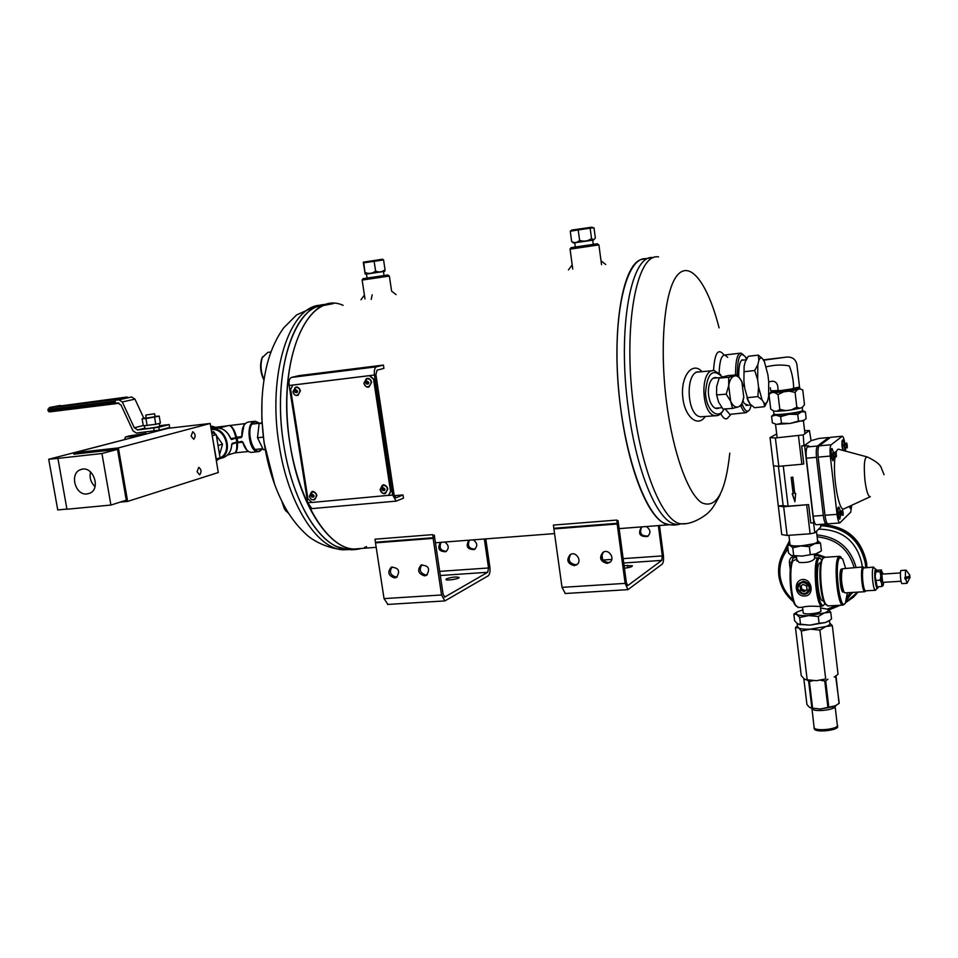 <?xml version="1.0" encoding="UTF-8"?>
<svg xmlns="http://www.w3.org/2000/svg" width="958" height="958" viewBox="0 0 958 958"><rect width="100%" height="100%" fill="white"/><g stroke="black" fill="none" stroke-linecap="round" stroke-linejoin="round"><path stroke-width="1.44" d="M651.584 257.702L641.333 259.486C621.538 264.839 610.617 335.923 620.808 409.27C628.328 467.54 647.093 514.973 663.834 523.056L669.055 524.78C649.057 523.619 624.64 461.325 618.509 388.146C612.138 314.931 626.209 256.181 646.339 258.696M343.144 305.363C307.326 288.801 275.928 362.268 290.106 444.572C299.902 509.428 333.767 555.82 360.687 548.515L354.185 549.018C325.385 548.671 293.304 492.292 287.747 425.22C281.844 358.148 304.393 302.836 333.228 303.626M474.988 549.15C468.953 548.79 467.121 545.785 469.48 540.144M485.778 538.887L489.873 567.208C490.328 571.567 489.778 574.429 488.221 575.806L444.871 600.917L441.554 594.978L433.136 538.372L375.5 542.875L384.05 598.606L387.906 604.426M446.476 551.293C440.584 550.85 438.8 547.856 441.123 542.324M473.216 539.857C477.479 542.947 477.85 546.192 474.33 549.581C467.264 549.521 465.468 546.383 468.929 540.18M484.341 538.995L488.532 567.974L439.686 571.363M444.728 542.048C448.967 545.15 449.326 548.371 445.817 551.724C438.884 551.604 437.123 548.479 440.512 542.372M375.5 542.875L374.997 539.198L432.633 534.636L433.279 537.725L375.656 542.228M440.309 575.507L487.706 572.273L488.532 567.974M487.706 572.273L444.728 597.074L443.075 594.104L434.297 535.079M433.794 535.33L433.136 538.372M446.416 578.871C451.434 577.147 455.637 576.644 459.014 577.363C460.547 578.632 446.823 580.943 445.949 579.566L446.416 578.871M394.672 577.913L396.468 577.411C400.48 571.04 398.732 567.639 391.223 567.208C387.164 572.213 388.313 575.782 394.672 577.913M424.598 575.866L426.478 575.327C430.501 568.848 428.705 565.436 421.089 565.1C417.005 570.166 418.179 573.746 424.598 575.866M392.085 566.873C388.96 572.01 390.349 575.411 396.265 577.087L397.223 576.92M421.903 564.765C418.754 569.95 420.167 573.375 426.142 575.028L427.22 574.836M362.076 280.071L363.13 278.634L387.954 274.982M364.986 298.908L362.136 280.071L389.367 276.06L391.594 291.028M648.267 535.989C641.285 536.384 639.094 533.355 641.704 526.888M659.487 525.523L663.355 555.137C663.822 559.7 663.439 562.681 662.217 564.094L627.933 589.649L625.143 583.374L617.18 523.978L553.904 528.924L562.023 587.362L565.316 593.505M646.195 526.541C650.638 529.534 651.093 532.852 647.572 536.504C639.681 536.923 637.669 533.714 641.513 526.9L641.513 526.9M658.35 525.607L662.313 555.915L623.155 558.634M602.618 559.556L601.923 554.431M553.904 528.924L553.413 525.08L616.701 520.074L617.287 523.308L554.011 528.265M623.73 562.993L661.739 560.394L662.313 555.915M661.739 560.394L627.741 585.625L626.34 582.488L618.054 520.565M617.647 520.817L617.18 523.978M624.077 565.591L632.376 565.771C632.364 566.741 629.717 567.555 624.436 568.214M574.117 565.627L576.465 564.885C582.692 561.472 576.177 550.742 570.226 554.598C566.094 559.951 567.399 563.615 574.117 565.627M606.977 563.376L609.444 562.586C615.719 559.029 608.977 548.311 602.977 552.311C598.858 557.712 600.187 561.4 606.977 563.376M570.776 554.311C567.615 559.723 569.16 563.22 575.423 564.777L577.231 564.322M603.468 552.048C600.319 557.496 601.911 560.993 608.21 562.526L610.21 561.999M569.998 249.164L571.136 247.643L597.313 243.775L598.774 244.913M572.752 269.078L570.07 249.152L598.906 244.901L601.001 260.696M746.545 359.094L745.432 357.011C740.283 350.891 737.564 356.831 737.277 374.829M742.031 403.857C744.941 411.245 747.563 413.042 749.898 409.234L751.264 405.222M738.75 376.434C738.642 369.333 739.289 364.315 740.714 361.394L742.115 359.837L743.695 360.04M748.222 405.234L744.306 403.534L743.001 400.863M743.121 354.532L740.917 353.095C737.265 353.562 735.481 360.855 735.564 374.973M740.893 405.905C742.606 410.156 744.306 412.419 746.007 412.694L748.809 410.623M720.799 413.688C723.015 417.951 725.122 419.58 727.122 418.562L731.098 414.227M723.374 354.173C717.925 348.029 714.656 353.49 713.542 370.566M727.745 357.358L724.751 354.999C721.41 355.214 719.554 361.214 719.159 373.021M725.134 408.934L729.816 414.359L746.007 412.694M702.046 371.656C692.766 361.19 680.982 375.404 682.647 395.774C683.952 416.155 697.604 428.262 705.268 416.455M699.532 371.884C684.742 369.812 686.263 416.778 700.993 416.766L702.765 416.634M572.201 264.911L568.465 269.881M364.399 295.04L360.998 299.758M717.255 377.859C714.009 376.71 711.459 378.578 709.591 383.451C707.794 389.403 707.986 395.498 710.177 401.737C712.776 407.665 715.854 409.725 719.398 407.916M716.608 394.935L726.2 394.169L730.631 401.198L732.571 408.395L723.003 409.09L718.584 402.12L716.608 394.935L716.656 386.613L719.147 378.111L722.368 376.973C712.692 367.812 707.064 373.213 705.507 393.163C706.285 410.707 718.296 420.658 724.104 409.018M720.608 374.638L714.189 370.566C699.496 368.471 701.028 415.724 715.662 415.724C718.596 415.88 721.099 414.155 723.17 410.563M617.623 520.984L617.287 523.308M433.758 535.498L433.279 537.725M381.488 365.309L299.387 375.596M364.507 547.425L366.531 546.587M326.846 304.488C294.825 302.632 271.342 372.375 283.819 445.242C291.615 495.609 314.32 537.151 337.084 546.707L347.155 549.413C321.577 548.407 292.741 503.621 283.819 445.242C273.018 381.332 289.52 317.098 316.595 306.847L333.396 303.602M628.304 408.467C636.603 473.456 658.517 523.499 676.156 524.242C658.517 523.499 636.603 473.456 628.304 408.467C617.096 327.971 631.226 253.14 653.392 257.678C631.226 253.14 617.096 327.971 628.304 408.467M281.832 501.25L284.334 508.722L286.382 511.572M282.574 502.734L285.017 509.464L289.005 513.931M311.901 508.614L307.71 502.746L289.148 385.499C288.669 381.056 289.436 378.374 291.448 377.428L376.53 366.794L383.416 365.07L383.919 368.399L377.033 370.159L375.907 374.638L394.037 494.484L395.846 497.765M376.53 366.794C374.662 367.728 373.967 370.471 374.458 375.009L392.636 495.058L396.181 501.13L403.462 498.184L402.971 494.927L396.325 497.729M383.416 365.07L298.884 375.656L291.448 377.428M394.325 495.705L402.971 494.927M293.471 385.008L369.321 375.68L373.56 379.272L390.541 491.322L388.565 495.346L312.021 502.447L307.949 498.89L290.621 389.379L292.885 385.128L293.783 384.924L369.608 375.608L373.859 379.2L390.828 491.214L388.84 495.226M262.72 356.615L261.785 358.567C259.702 365.657 260.396 372.818 263.905 380.039M270.946 351.969L267.809 352.388L262.312 357.597C260.169 364.603 260.72 371.92 263.977 379.548M843.387 592.128L843.136 592.14C840.094 592.116 838.597 567.926 841.699 569.112L842.202 569.088M842.322 569.064L841.747 569.603C840.154 576.405 840.597 583.614 843.1 591.23L843.962 592.092L843.136 592.14M809.582 587.697C804.708 580.512 800.732 580.74 797.643 588.416C802.505 595.601 806.48 595.361 809.582 587.697M800.158 586.416L803.163 584.392L806.624 586.033L807.067 589.697L804.049 591.721L800.589 590.08L800.158 586.416M828.131 605.911L825.616 604.007C820.778 596.547 818.827 564.298 822.838 558.55L824.61 557.317L839.328 556.347M844.597 603.911L842.884 605.109C837.208 605.348 833.34 561.16 838.657 556.814L839.855 556.311L841.16 557.305M822.491 558.849L821.988 559.556L822.491 558.849M826.203 604.893L824.658 603.145C820 595.984 818.132 565.076 821.988 559.556M847.351 592.727L845.411 602.977C840.082 613.683 833.735 563.196 839.759 557.712L842.669 558.957L845.543 568.046M820.838 562.921L820.419 562.945C815.042 560.969 817.449 600.834 822.73 600.846L823.161 600.822M796.769 559.232L793.092 560.717C788.925 566.705 790.757 597.816 795.739 605.42L798.505 607.468M801.523 607.3L802.181 607.264C805.929 606.234 811.115 605.947 817.737 606.414L819.545 606.318M820.491 558.777L819.09 557.748C812.204 555.197 815.282 606.174 822.036 606.174L823.425 605.54M802.924 579.446C812.396 579.123 814.384 595.876 804.912 595.984C794.817 596.99 792.793 580.332 802.924 579.446M814.635 558.011L815.019 558.119C812.6 561.544 807.283 562.993 799.068 562.442L796.817 559.58M793.128 560.658L792.254 561.711C788.254 567.459 790.015 597.277 794.805 604.57L796.397 606.39M821.748 560.035C812.815 546.755 816.599 613.419 824.287 604.534L824.958 603.42M808.744 591.984C811.546 586.559 809.785 582.967 803.487 581.219L799.451 583.147C793.14 587.901 802.121 598.055 807.977 592.763L809.989 587.613C809.151 583.877 806.804 581.949 802.936 581.805L799.451 583.147M807.019 589.302L804.049 591.721M805.055 590.607L801.618 588.978L800.589 590.08M801.618 588.978L801.223 585.697M862.966 566.944L842.465 568.765C840.765 576.057 841.244 583.781 843.914 591.936L845.1 592.846M864.02 567.687L863.218 566.92C860.056 565.627 861.697 591.673 864.799 591.721L865.421 591.409M873.684 567.088L863.565 567.95C861.218 570.106 863.05 590.93 865.577 590.835L865.816 590.823M910.028 577.363L907.022 583.314L905.693 579.003L910.028 576.92L908.831 576.357M905.693 579.003L905.011 579.051L906.352 577.123M905.502 577.303C905.202 572.884 905.418 570.501 906.148 570.166L909.765 575.135C910.292 575.866 908.867 576.584 905.502 577.303L904.819 577.351L905.011 579.051M902.173 583.602L902.053 583.614C900.568 583.578 899.67 569.782 901.191 570.477L906.029 570.166M882.653 582.356L881.839 574.153L900.424 572.932M883.755 582.284L883.132 585.554L881.647 583.314L880.809 575.95L881.468 570.86L883.144 573.986M881.468 570.86L881.504 569.974L877.253 570.238L875.672 571.758L880.067 571.83L881.468 570.86M880.067 571.83L880.809 575.95L880.186 580.153L881.647 583.314L881.743 586.547L883.132 585.554M880.186 580.153L875.911 580.404L875.181 576.285L875.804 572.094M881.743 586.547L877.48 586.799L876.019 583.65L875.911 580.404M875.732 571.399L875.181 576.285L876.941 585.925M767.621 400.863C766.663 403.474 765.454 404.144 763.993 402.899L764.568 406.671L767.621 400.863L768.603 396.48L768.735 381.787L767.861 374.602L764.4 361.693L762.532 358.723L758.317 355.119L758.844 360.4C759.85 357.885 761.083 357.322 762.532 358.723M758.844 360.4L757.826 364.747L754.688 370.518L757.658 379.691L757.826 364.747M757.658 379.691L758.556 387.044L757.862 396.588L762.113 400.049L758.556 387.044M762.113 400.049L763.993 402.899M758.317 355.119L748.306 356.292L745.168 361.98L744.115 366.303L743.899 381.212L744.797 388.541L747.791 399.067L744.797 388.541M748.473 401.582L750.282 404.228L747.024 398.001M748.306 401.234L747.048 398.037M750.282 404.228L754.581 407.713L764.568 406.671M743.899 381.212L744.115 366.303M744.582 371.656L754.688 370.518M747.755 397.666L757.862 396.588M748.414 401.498L747.791 399.067M744.138 366.172L745.132 362.112M744.773 388.301L743.923 381.44M835.627 676.109L839.232 703.256L834.095 706.609L820.371 709.016L836.178 705.579M827.904 679.222L825.676 680.839L828.85 707.543M836.095 676.695L839.052 703.531M835.927 676.959L834.19 677.007M812.779 680.695L809.39 681.569L812.588 708.166L820.371 709.016L810.612 707.938M825.676 680.839L824.754 680.994L827.94 707.699M824.754 680.994L820.994 680.36M803.81 678.611L806.935 704.537L809.522 707.363L812.588 708.166M807.642 680.168L808.672 681.473L811.869 708.058M837.508 726.212C839.986 730.104 816.144 732.99 814.288 729.038L814.144 728.308M835.136 706.633L837.292 724.859C840.405 728.739 816.06 731.84 814.144 727.817L814.037 726.942M836.717 726.607C835.316 729.936 817.138 731.553 815.007 728.535M837.436 725.601C839.915 729.481 816.06 732.379 814.216 728.427L814.12 727.553M809.39 681.569L808.672 681.473M365.285 272.563C369.01 274.06 372.446 273.533 375.596 271.018C379.021 272.575 382.17 272.12 385.02 269.665L383.571 259.917L363.812 262.815L363.274 262.181L365.166 274.144L363.812 262.815M385.02 269.665L384.757 271.365L383.451 271.581M363.274 262.181L382.565 259.223L383.571 259.917M375.596 271.018L374.123 261.235M366.471 274.084L384.745 271.365M367.07 278.036L366.471 274.06L383.451 271.557L384.05 275.521M806.432 679.725L816.575 680.683L807.57 680.156L804.361 679.03L801.259 675.677L795.451 627.55L797.439 626.101M799.439 624.424L809.941 625.167L797.727 623.921L794.637 620.844L793.835 614.162L796.577 614.413L799.679 617.479L808.791 615.587L818.276 616.497L824.359 612.94L830.742 612.186L831.532 618.94L829.724 620.293L825.497 622.508L809.941 625.167L819.09 623.287L818.276 616.497M820.563 607.983L827.472 609.156C829.293 610.258 828.263 611.515 824.359 612.94L808.791 615.587C802.756 615.85 798.685 615.467 796.577 614.413L796.589 612.21L793.835 614.162M807.163 679.641L801.307 631.011L797.487 626.424M795.451 627.55L798.194 627.885C800.313 628.975 804.385 629.406 810.42 629.155L801.307 631.011M800.493 624.233L799.679 617.479M825.7 678.947L816.575 680.683L825.7 678.947L819.892 630.101L810.42 629.155L825.964 626.496L819.892 630.101M834.681 676.707L838.046 674.264L832.334 625.706L825.964 626.496C829.197 625.323 830.466 624.209 829.76 623.155L829.436 620.497M819.09 623.287L825.497 622.508L828.634 621.012M829.748 623.047L832.334 625.706M827.472 609.156L830.742 612.186M807.57 680.156L805.367 679.545M796.589 612.21L802.84 609.803M820.347 606.27L820.874 610.629C823.161 612.845 804.588 615.287 803.211 612.952L803.151 612.449M800.265 624.748L798.313 624.209M814.611 522.721L810.791 523.032L808.6 504.603L788.099 506.219L783.177 505.704M776.699 433.962L770.028 437.626L775.381 437.974L803.199 434.908L804.013 445.805L808.672 445.793L807.366 446.955L817.449 446.021C816.312 447.434 815.988 451.206 816.479 457.301L823.305 515.392C823.988 520.565 824.91 523.427 826.083 523.99L827.077 523.284M804.013 445.769L801.654 445.985L803.786 463.935L801.858 464.271L798.469 435.758M793.128 493.633L791.164 477.312L792.817 477.168L794.769 493.502L795.691 493.43L794.924 501.764L792.194 493.717L793.26 493.526L791.32 477.3M813.593 522.793L814.791 532.852L820.802 526.996L820.503 524.397M773.549 465.851L778.303 506.052L783.668 506.758L808.6 504.603M806.684 504.938L810.109 533.774L814.791 532.852M778.303 506.052L781.752 534.576L787.129 535.438L810.109 533.774M804.013 445.805L811.091 440.68L818.958 438.441L828.766 437.507L817.449 446.021M829.592 437.974L828.766 437.507M820.467 476.701L822.443 493.574M824.706 512.865L825.125 516.314M817.952 453.769L818.264 457.96M816.276 524.721L816.024 524.733C814.839 524.182 813.893 521.32 813.198 516.158L806.349 458.211L816.479 457.301M806.349 458.211C805.858 452.128 806.193 448.38 807.366 446.955M804.445 445.458L801.654 445.985M803.199 434.908L809.438 430.561L804.6 430.633M809.438 430.561L811.091 440.68M778.399 505.968L783.165 505.596M770.028 437.626L773.429 465.827L778.794 466.318L801.858 464.271M783.668 506.758L787.129 535.438M775.381 437.974L778.794 466.318M830.598 437.339L819.138 445.853C818 447.278 817.677 451.05 818.168 457.146L824.994 515.26C825.676 520.433 826.598 523.308 827.76 523.858L828.011 523.846M845.758 451.194L845.351 447.685M849.159 506.459L850.273 508.423M842.729 439.938C841.938 440.321 841.735 442.584 842.094 446.703L842.836 450.416M831.724 448.607C830.885 449.015 830.658 451.35 831.029 455.625L832.801 460.75M838.561 507.093C837.711 507.512 837.472 509.907 837.855 514.254L839.543 519.176M866.487 456.738L839.603 449.541C838.238 448.548 837.076 449.47 836.13 452.32M835.196 456.547C832.179 473.911 838.789 512.793 843.986 508.842L870.295 496.711C868.164 496.687 866.367 491.155 864.906 480.078C863.625 464.582 864.427 456.882 867.325 456.954C875.528 460.966 880.127 464.474 881.144 467.48L884.054 474.725M844.86 443.614C844.166 439.123 843.315 436.668 842.333 436.225L831.173 444.74C830.071 446.165 829.772 449.937 830.263 456.056L837.053 514.338C837.735 519.535 838.633 522.409 839.771 522.972L850.716 512.147L851.734 505.273M830.406 437.351L842.118 436.237M818.168 457.146L830.263 456.056M840.645 515.153L839.747 519.164L838.19 514.23C837.819 509.872 838.046 507.489 838.897 507.057L840.31 510.889M833.879 456.667L832.993 460.726L831.376 455.589C830.993 451.314 831.221 448.979 832.071 448.584L833.508 452.439M843.208 450.511L842.429 446.679C842.058 442.548 842.274 440.297 843.064 439.902L844.429 443.65M844.8 447.745L844.549 450.871M851.303 505.477L850.476 508.411L849.471 506.315M835.424 454.763C835.496 444.967 837.555 462.75 835.424 454.763M836.358 453.996L835.939 456.475L835.484 452.571L836.358 453.996M842.214 513.344C842.274 503.465 844.309 521.08 842.214 513.344M843.136 512.434L842.729 514.997L842.274 511.129L843.136 512.434M840.429 513.536L840.441 514.781L842.441 514.626M840.669 512.626L841.747 512.542M840.441 514.781L842.549 515.009M840.022 515.2L839.567 511.332L842.202 510.746M839.986 510.913L840.405 512.542M846.345 445.877C846.393 436.405 848.381 453.661 846.345 445.877M847.231 445.159L846.836 447.554L846.405 443.758L847.231 445.159M833.652 455.062L833.652 456.367L835.675 456.188M834.047 454.212L834.897 454.128M833.652 456.367L835.771 456.487M833.22 456.726L832.765 452.811L835.4 452.26M833.209 452.463L833.604 454.068M844.597 446.189L844.609 447.47L846.597 447.278M844.609 447.47L843.759 444.009L844.585 445.41L845.806 445.29M844.202 447.793L846.68 447.566M844.166 443.674L846.321 443.482M794.96 501.345L792.374 493.693M766.22 366.854C774.16 364.83 781.86 364.519 789.296 365.908C792.038 372.866 793.499 380.302 793.655 388.229L799.547 387.092L796.888 364.555C795.739 359.346 792.434 356.855 786.985 357.047L764.029 360.136L764.28 361.489M763.562 359.825L786.985 357.047M795.128 388.433L781.321 390.493L771.561 390.792L770.675 390.505L770.352 387.762M763.239 359.849L764.005 360.088M796.84 407.186L795.08 392.361L797.463 389.559L799.93 388.792L802.756 389.954L804.492 404.671L802.145 407.497L799.679 408.312L796.84 407.186L791.296 409.916L785.823 410.635L779.824 409.401L776.962 411.257L774.04 411.15L770.735 409.066L768.975 394.409L770.735 392.169M799.93 388.792L799.906 388.002L796.888 387.894M773.956 390.84L771.394 391.63L769.274 393.942M795.08 392.361L789.057 391.139L783.584 391.858L778.04 394.6L774.711 392.552L771.789 392.505L768.975 394.409M778.04 394.6L779.824 409.401M785.823 410.635L776.962 411.257M774.04 411.15L772.974 410.659M802.84 406.875L802.145 407.497M799.679 408.312L791.296 409.916M796.876 387.906L796.96 388.625C797.2 389.295 793.595 390.157 786.159 391.211L774.244 391.535M783.584 391.858L774.711 392.552M797.463 389.559L789.057 391.139M771.789 392.505L770.723 392.121M773.908 413.736L774.459 414.299C778.411 415.425 803.331 411.94 802.684 410.347L802.66 410.252M774.567 414.383L775.166 414.85C778.95 415.928 802.708 412.599 802.097 411.078L802.457 410.635M781.321 390.493L776.088 390.888M777.86 390.241C778.519 384.014 775.585 379.164 768.759 382.146M793.655 388.229L790.578 389.271M722.368 376.973L727.996 375.632L737.528 374.806L734.379 375.931C737.277 375.332 739.78 377.296 741.887 381.811L737.528 374.806M719.147 378.111L728.727 377.284L728.703 385.607L726.2 394.169M728.727 377.284L734.379 375.931C731.517 376.937 729.625 380.17 728.703 385.607L730.631 401.198C732.786 405.713 735.313 407.629 738.199 406.934L741.324 405.677L743.779 397.223C742.881 402.599 741.025 405.845 738.199 406.934L732.571 408.395M743.324 386.254L741.887 381.811L743.779 397.223M792.877 558.227L791.871 562.49M823.736 557.508L817.773 555.676L817.509 554.395L825.568 557.257M851.602 593.709L852.871 592.403M862.188 566.992L861.972 564.202C856.847 541.282 842.393 529.594 818.599 529.139M865.685 567.603L865.433 563.987C860.332 540.096 845.399 527.331 820.647 525.679M789.596 541.066L783.476 552.814M845.734 602.319L857.685 592.128M866.056 567.579L865.804 563.891C860.655 539.797 845.579 526.936 820.611 525.307M789.536 540.647L782.89 553.856M845.531 602.75L853.506 597.109L858.105 592.104M866.87 567.519L866.607 562.921C861.266 538.432 845.902 525.619 820.503 524.469M802.924 410.814L805.379 411.856L801.415 411.844L797.715 414.419L789.033 414.239L780.674 416.634L781.465 423.268L790.134 423.448L777.046 424.31L781.465 423.268M804.672 419.82L806.157 418.454L805.379 411.856M804.708 419.784L802.505 421.041L798.505 421.065L797.715 414.419M798.505 421.065L790.134 423.448L804.097 420.227M775.956 424.178L772.352 422.813L771.561 416.227L775.944 415.149L780.674 416.634M771.561 416.227L773.777 414.395L775.944 415.149L789.033 414.239L801.415 411.844L802.481 410.611M776.088 424.238L774.842 423.891M211.586 431.878L213.706 431.699L222.519 444.213L219.55 454.727M222.519 444.213L218.783 445.302M213.706 431.699L211.646 432.262M791.368 555.508L802.097 556.095L815.988 553.784L819.569 552.071M810.24 554.275L809.33 546.623L814.791 543.629L820.515 543.15L821.413 550.778L820.623 551.353L815.988 553.784L802.097 556.095L791.224 555.448L788.506 553.005L787.584 545.449L790.015 545.353L792.757 547.772L793.679 555.389M809.33 546.623L800.876 545.94L792.757 547.772M789.919 543.821L787.584 545.449M820.515 543.15L817.617 540.755M789.751 543.94L790.015 545.353C791.883 546.072 795.499 546.276 800.876 545.94L814.791 543.629C818.288 542.479 819.246 541.533 817.641 540.767M816.491 531.199L817.665 541.21C817.593 543.186 812.037 544.719 800.996 545.821C794.96 546.18 791.32 545.88 790.051 544.934L789.979 544.276M66.94 509.237L110.912 505.058L101.955 453.529L57.911 458.379L66.94 509.237M57.911 458.379L48.714 459.265L57.743 509.931L66.904 509.069M101.955 453.529L117.499 449.374L126.264 500.196L110.912 505.058M117.499 449.374L73.874 454.2L73.646 452.883L118.397 447.913L127.63 501.417L120.157 502.124M48.714 459.265L158.932 430.693M87.034 493.933C75.047 495.765 69.18 472.929 80.807 469.588C93.082 464.69 101.716 489.562 89.106 493.454L87.034 493.933M127.63 501.417L218.28 472.522L210.197 423.46L168.129 428.298L73.646 452.883M191.109 436.082L193.732 439.291C195.839 436.453 195.516 433.926 192.774 431.735L191.109 436.082M197.061 471.743L199.659 474.857C201.731 472.007 201.431 469.492 198.749 467.336L197.061 471.743M210.197 423.46L118.397 447.913M216.376 460.978L220.053 457.804L216.28 458.954L212.185 435.555M220.053 457.804L216.233 434.621L212.436 435.674M216.233 434.621L211.658 432.321M90.567 471.935C89.298 477.623 90.782 482.521 95.022 486.604M159.244 423.448L159.711 426.19C161.112 426.561 145.628 429.1 144.969 428.597L144.957 428.513M137.665 429.962L134.288 427.783L122.301 401.965L118.924 399.809L114.948 400.3L115.451 403.186L117.666 402.911L121.031 405.078L133.006 430.872L136.383 433.052L159.351 430.13L158.86 427.232L137.665 429.962L144.886 428.13M158.86 427.232L169.171 424.574L159.627 425.687M143.868 418.311L134.958 399.127L131.617 396.995L114.948 400.3M159.351 430.13L169.65 427.448L169.171 424.574M124.576 439.387L125.426 437.052L129.007 435.974L145.784 433.387M125.426 437.052L139.892 435.399M131.941 437.471L132.108 436.285L132.288 437.375M118.852 403.031L115.942 403.677L114.768 401.234L115.343 399.606L127.857 397.462M155.016 416.335L159.208 416.131L160.393 423.149L155.759 424.322L143.293 425.783L142.095 418.754L146.155 417.76M159.208 416.131L145.963 418.586L147.161 425.651M145.963 418.586L142.095 418.754M154.561 417.269L155.759 424.322M154.597 413.832L155.076 416.718L146.215 418.107M146.43 414.946L154.585 413.784L146.43 414.946M265.258 449.518L263.354 449.721L257.498 437.758L259.139 423.556L262.121 423.22M263.39 437.111L257.498 437.758M262.085 422.562L259.139 423.556M241.177 437.65L242.123 436.273L241.177 437.65L237.189 438.093L237.8 441.794L232.231 443.326L231.656 444.668M243.128 442.452L241.787 441.363L243.128 442.452C245.056 448.715 247.763 452.02 251.271 452.392L252.17 452.296M237.249 442.368L237.452 442.716C237.788 448.631 236.854 452.044 234.65 452.954L234.758 452.894C236.446 451.805 237.081 448.464 236.65 442.859L242.637 442.153L244.565 446.919M225.417 426.382L229.309 425.424C232.207 426.166 234.614 430.034 236.518 437.028L241.488 437.016L235.728 437.171C233.92 430.154 231.788 426.238 229.309 425.424L226.675 426.011M231.644 444.775C231.273 451.158 228.519 455.433 223.382 457.613L219.394 458.822C234.375 454.272 226.459 425.711 211.119 429.076L213.371 428.418C221.094 426.741 226.842 430.118 230.638 438.56L231.62 439.602L237.404 437.483L235.776 437.77L236.985 441.937L232.231 443.326M262.372 448.715L259.199 451.505L251.271 452.392C247.523 451.996 244.709 448.667 242.829 442.416L238.135 442.237L241.787 441.363M235.776 437.77L230.734 438.608M574.752 242.829L573.507 242.973L571.651 241.524C574.549 243.236 577.195 242.829 579.602 240.29L578.213 229.932L570.261 231.237L571.818 230.064L592.152 227.142M579.602 240.29C583.829 241.835 587.805 241.248 591.529 238.53L590.152 228.184L578.213 229.932M591.529 238.53L593.661 239.919L595.349 238.039L593.996 227.764L590.152 228.184M571.651 241.524L570.261 231.237M573.507 242.973L592.739 240.171M575.315 246.996L574.752 242.793L592.727 240.147L593.289 244.338M445.135 596.978L444.5 597.014M384.05 598.606L441.554 594.978M611.767 559.424L602.941 560.035M562.023 587.362L625.143 583.374M627.562 565.352L627.885 567.723M262.001 398.863L261.821 418.718L264.001 442.356L274.802 484.976M320.882 305.207C289.448 305.422 267.019 374.362 279.257 445.733C288.298 504.854 317.876 549.832 343.79 549.82L348.76 549.581M729.78 453.134C725.577 492.687 716.189 509.201 701.615 502.687C687.94 493.801 673.031 452.703 666.588 402.611C659.224 346.006 664.493 289.831 677.474 275.066C690.419 259.881 708.082 284.502 719.087 327.899M685.269 523.631L681.354 523.834C663.858 523.08 642.076 472.965 633.789 407.88C622.604 327.277 636.567 252.361 658.553 256.936M680.611 523.894L681.354 523.834C694.095 524.936 709.112 512.758 709.267 511.524C711.555 509.943 715.207 504.279 720.212 494.52M372.183 294.836L371.201 299.399M289.148 385.499L374.458 375.009M392.636 495.058L388.289 495.454M311.266 502.423L307.71 502.746M314.643 499.741L314.739 499.705C312.069 500.351 310.284 499.19 309.41 496.208L311.518 491.957C314.164 491.346 315.924 492.52 316.799 495.502L314.739 499.705C312.08 500.339 310.32 499.166 309.446 496.172L311.518 491.957M311.661 491.897C312.991 490.592 314.727 491.777 316.882 495.454L314.787 499.681L316.847 495.478C316.008 492.556 314.272 491.358 311.661 491.909M312.356 491.969C321.421 492.843 312.524 505.908 309.47 496.22L312.356 491.969M312.392 494.34C317.948 497.501 307.985 498.423 312.392 494.34M312.607 494.663L313.314 497.178L312.607 494.663M292.944 391.798L295.339 387.319C297.878 386.876 299.543 388.074 300.321 390.912L297.95 395.391C295.399 395.846 293.735 394.648 292.944 391.798L295.854 387.403C304.955 388.05 296.058 401.63 292.968 391.822M297.734 395.45L300.381 390.9C299.65 388.17 298.058 386.948 295.603 387.236M295.89 389.774C301.483 392.852 291.471 394.061 295.89 389.774M296.106 390.122L296.729 392.708M380.11 489.658L382.242 485.383C385.008 484.688 386.852 485.886 387.75 488.951L385.643 493.214C382.865 493.933 381.021 492.747 380.11 489.658M387.798 488.939C386.924 485.91 385.116 484.7 382.374 485.335C383.978 484.029 385.787 485.215 387.834 488.903L385.691 493.202L387.798 488.939M385.571 493.25L385.643 493.214C383.966 494.579 382.11 493.394 380.087 489.694L382.242 485.383M383.188 485.359C392.588 486.245 383.236 499.573 380.158 489.694L383.188 485.359M383.236 487.778C388.984 490.999 378.626 491.945 383.236 487.778M383.176 488.161L384.182 490.664L382.541 489.909L383.44 488.101L384.182 490.664M368.878 386.912L369.153 386.828C366.435 387.355 364.699 386.146 363.896 383.212L366.375 378.649C369.034 378.147 370.758 379.368 371.56 382.29L369.105 386.84L371.62 382.278C370.878 379.464 369.213 378.23 366.639 378.566M366.974 378.721C376.41 379.356 367.046 393.235 363.944 383.224L366.974 378.721M367.022 381.128C372.794 384.266 362.399 385.523 367.022 381.128M367.165 381.5L367.86 384.122L366.279 383.224L367.225 381.488L367.86 384.122M878.211 586.763C876.486 594.571 873.145 572.022 875.612 569.148L877.025 570.357M875.612 590.272L875.396 590.272C872.942 590.356 871.097 569.495 873.385 567.328L877.085 570.333M809.75 707.327L812.037 708.261M811.689 708.285L812.3 709.207C815.881 712.309 836.502 709.543 835.184 706.13M804.648 445.745L813.761 522.781M783.249 465.923L788.099 506.219M813.198 516.158L823.305 515.392M819.138 445.853L831.173 444.74M824.994 515.26L837.053 514.338M791.787 561.795L793.02 558.107L795.475 557.137M790.29 570.01L789.404 562.693L791.32 562.25L791.476 563.555M817.725 555.652L814.384 555.88L817.773 555.676M793.02 558.107L796.517 557.101L795.535 557.161L795.14 556.167M792.889 599.84C785.62 593.218 781.333 585.206 780.052 575.794C778.998 565.687 781.644 556.778 788.027 549.066M817.15 536.803C836.382 538.947 848.692 549.173 854.093 567.507M850.297 592.547L846.932 597.361M837.076 605.42L827.293 609.072M789.404 562.693C789.248 559.316 790.781 557.113 794.002 556.071M817.509 554.395L814.24 554.622M793.499 601.696C785.165 594.678 780.279 585.961 778.842 575.542C777.704 564.645 780.686 555.125 787.775 546.97C780.65 555.173 777.668 564.741 778.818 575.662C780.279 586.104 785.189 594.822 793.547 601.816M816.923 534.899C837.448 536.959 850.488 547.784 856.069 567.375M852.345 592.439L846.381 600.331M828.766 610.078L840.226 605.252L828.742 610.054M118.924 399.809L131.617 396.995M154.19 431.016L153.699 428.106M134.288 427.783L143.245 425.532M122.301 401.965L134.958 399.127M48.14 410.467L48.151 410.539C47.936 411.784 49.517 412.108 52.894 411.485L115.942 403.677L52.894 411.485L51.888 410.24L51.684 409.09L114.768 401.234M50.439 407.318L47.948 409.389L51.684 409.09L52.295 407.485C48.75 407.904 48.187 407.833 50.606 407.282L127.103 397.007M52.295 407.485L115.343 399.606M47.924 409.317L48.151 410.539L51.888 410.24L114.972 402.408M50.451 407.306L60.354 405.438M262.552 448.739L257.989 451.685C248.793 452.427 245.224 423.029 254.325 421.364L259.438 423.28M210.676 426.382L214.688 427.064M237.404 437.483L241.835 436.333C241.703 427.639 243.979 422.861 248.673 421.987C244.23 422.753 242.051 427.519 242.123 436.273M231.776 444.284L236.818 442.452M242.458 428.98L241.835 436.441M210.916 427.867L245.176 423.592M262.324 448.715C253.619 461.409 243.488 424.921 254.948 421.903L259.39 423.28M231.728 444.728C231.357 451.098 228.579 455.397 223.382 457.613L222.256 457.96M219.394 458.822L218.556 459.098L219.394 458.822M211.227 429.711C225.214 426.993 233.045 452.368 219.945 457.9M242.925 442.452L246.649 449.709M210.796 427.088L214.281 427.112M231.62 439.602L230.722 438.536C227.489 430.956 222.304 427.436 215.143 427.975M243.871 425.723L241.907 436.297M354.185 549.018L376.183 547.317M435.447 542.767L554.55 533.594M619.131 528.624L669.055 524.78M444.871 600.917L387.511 604.45M387.846 274.994L389.259 276.06M627.933 589.649L565.004 593.517M601.528 264.671L601.013 260.804M347.886 549.497L343.79 549.82C323.864 548.12 309.913 538.061 306.56 534.672C298.824 527.726 291.986 519.212 286.071 509.129C275.772 490.927 268.635 469.935 264.683 446.153C260.085 416.562 260.947 389.068 267.282 363.657C271.03 349.766 276.503 337.839 283.688 327.887L296.597 314.919L316.859 305.877M747.444 357.585L745.899 357.801M724.751 354.999L740.043 353.203M605.731 264.48L601.013 260.851M396.085 294.597L391.606 291.172M700.993 416.766L715.662 415.724M695.807 372.219L712.453 370.722M337.084 546.707C345.323 550 353.394 550.587 361.274 548.467M663.834 523.056C669.618 525.367 675.222 525.643 680.659 523.894M284.334 508.722L285.017 509.464M396.181 501.13L311.47 508.65M261.785 358.567L262.312 357.597M313.314 497.178L312.38 494.711M296.07 387.152C297.399 386.445 298.848 387.691 300.417 390.876L297.95 395.391C295.387 395.858 293.699 394.66 292.909 391.822L295.339 387.319M367.177 378.47C368.746 377.871 370.243 379.129 371.644 382.254L369.105 386.84C367.249 387.906 365.501 386.697 363.86 383.236L366.375 378.649M827.58 605.947L842.884 605.109M822.73 600.846L823.581 600.798M797.918 607.504L802.181 607.264M817.737 606.414L822.036 606.174M814.947 558.023L818.527 557.784M794.805 604.57L795.739 605.42M792.254 561.711L793.092 560.717M824.658 603.145L825.616 604.007M843.1 591.23L843.914 591.936M841.747 569.603L842.465 568.765M844.836 592.87L864.799 591.721M907.022 583.314L902.053 583.614M901.047 581.255L882.569 582.356M878.294 586.751L875.396 590.272L865.577 590.835M746.198 359.753L741.48 360.292M750.976 404.947L745.995 405.474M814.216 728.427L814.288 729.038M811.929 708.345L814.144 727.817M812.695 708.525L811.546 708.082M802.541 607.192L803.211 612.952M797.128 623.526L797.595 627.382M778.423 466.318L783.201 505.968M816.024 524.733L826.083 523.99M827.76 523.858L839.771 522.972M835.328 453.493L834.574 454.475L831.328 455.206M831.257 454.32L834.574 454.475M842.13 511.991L841.364 512.961L838.13 513.644M838.058 512.769L842.25 513.704M846.261 444.632L842.393 446.344M774.16 390.852L774.28 391.822M802.529 410.132L802.217 407.461M773.956 414.131L773.573 411.042M775.166 414.85L774.459 414.299M715.267 408.216L721.949 407.725M713.123 378.218L720.404 377.596M823.688 557.544L817.749 555.664M804.96 433.675L803.427 420.67M777.154 437.806L775.501 424.083M814.707 558.562L814.192 554.287M796.996 561.125L796.409 556.227M790.051 544.934L788.901 535.306M80.807 469.588L81.825 469.3M144.478 425.735L144.969 428.597M145.544 431.998L145.856 433.854M145.724 415.221L146.227 418.155M255.044 449.494L262.516 448.691M252.11 424.107L259.953 423.22M248.673 421.987L254.481 421.328M227.405 455.134L234.758 452.894M219.346 428.034L225.813 426.274M234.734 452.906L248.421 451.493M231.728 444.704L231.944 443.865L236.65 442.488L242.123 441.806M211.91 426.19L214.82 427.052M255.391 421.221L259.642 423.256"/></g></svg>
